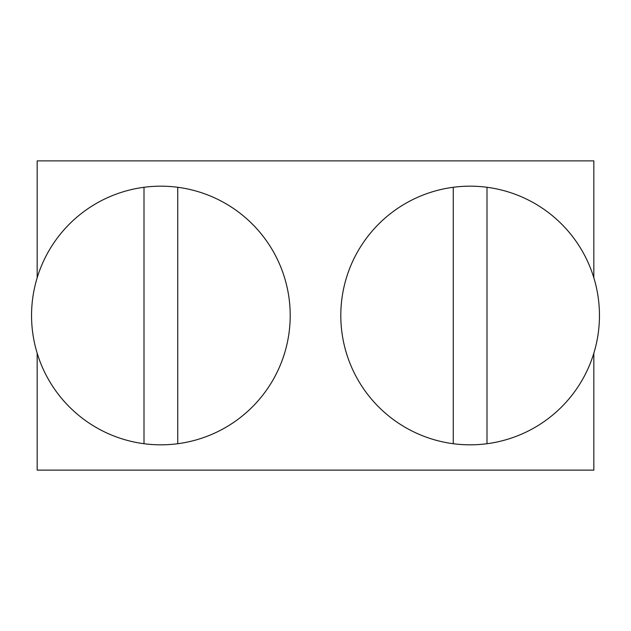 <?xml version="1.0" encoding="UTF-8"?>
<svg xmlns="http://www.w3.org/2000/svg" width="631" height="631" viewBox="0 0 631 631"><rect width="100%" height="100%" fill="white"/><g stroke="black" fill="none" stroke-linecap="round" stroke-linejoin="round"><path stroke-width="0.95" d="M37.174 353.218L37.174 470.127L593.826 470.127L593.826 353.218M37.174 277.782L37.174 160.873L593.826 160.873L593.826 277.782M486.998 443.719A129.323 129.323 0 0 0 486.998 187.281A129.323 129.323 0 0 0 340.803 315.5A129.323 129.323 0 0 0 486.998 443.719L486.998 187.281M453.255 187.281L453.255 443.719M177.745 443.719A129.323 129.323 0 0 0 177.745 187.281A129.323 129.323 0 0 0 31.55 315.5A129.323 129.323 0 0 0 177.745 443.719L177.745 187.281M144.002 187.281L144.002 443.719"/></g></svg>

